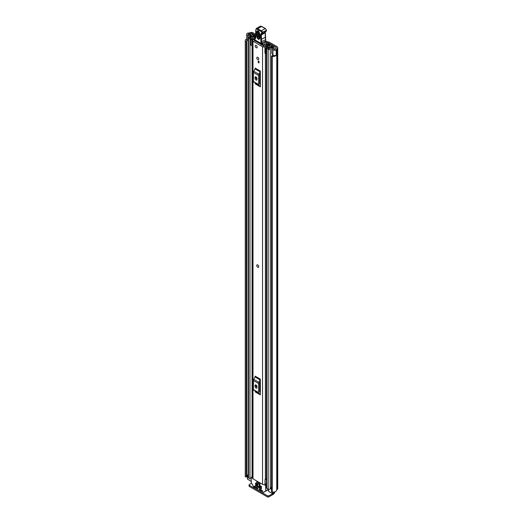 <?xml version="1.0" encoding="UTF-8"?>
<svg xmlns="http://www.w3.org/2000/svg" width="523" height="523" viewBox="0 0 523 523"><rect width="100%" height="100%" fill="white"/><g stroke="black" fill="none" stroke-linecap="round" stroke-linejoin="round"><path stroke-width="0.78" d="M248.164 40.559L247.843 40.474A1.942 1.124 0 0 1 247.281 40.251A1.942 1.124 0 0 1 246.712 39.46L246.712 34.165A1.942 1.124 0 0 1 247.464 33.282L247.418 33.256A4.106 2.373 180 0 1 249.353 32.975L249.896 32.786A2.216 1.281 180 0 1 253.034 32.786L255.819 34.394M266.338 41.258L265.344 41.833A1.079 0.621 -120 0 0 264.801 41.781L265.795 41.206A1.079 0.621 60 0 1 266.338 41.258L266.828 41.546A1.621 0.935 180 0 0 267.331 41.742L268.881 42.128A3.243 1.87 0 0 1 269.894 42.52L277.092 46.678A2.216 1.281 180 0 1 277.739 47.58A2.216 1.281 180 0 1 277.092 48.489L276.765 48.802A4.106 2.373 180 0 1 276.275 49.92L276.236 49.894A1.942 1.124 0 0 1 273.326 49.999A1.942 1.124 0 0 1 272.941 49.672L271.77 48.208L273.045 47.868L274.32 49.423L275.216 49.306A2.7 1.562 180 0 0 275.36 48.802A1.942 1.124 0 0 1 275.935 48.011L276.098 47.253A0.811 0.471 180 0 1 276.34 47.58A0.811 0.471 180 0 1 276.098 47.913M265.344 41.833L265.802 42.102A3.243 1.87 0 0 0 266.822 42.5L268.364 42.879A1.621 0.935 180 0 1 268.874 43.076L276.098 47.253M246.712 34.165A1.942 1.124 0 0 0 247.281 34.956A1.942 1.124 0 0 0 247.843 35.185L250.38 35.858L250.968 35.126L248.275 34.387L248.484 33.871A2.7 1.562 180 0 1 249.353 33.786A1.942 1.124 0 0 0 250.726 33.459L250.89 33.361A0.811 0.471 180 0 1 252.04 33.361L255.76 35.505M264.801 41.781A1.079 0.621 -120 0 0 264.592 42.115L263.827 46.161M271.77 48.208L271.77 53.503L272.941 54.967A1.942 1.124 0 0 0 273.326 55.288A1.942 1.124 0 0 0 276.236 55.183L276.236 49.894M247.484 475.244A2.7 1.562 0 0 0 246.738 476.008M246.967 40.01A2.7 1.562 0 0 0 246.66 40.722A2.7 1.562 0 0 0 246.725 41.049L246.738 476.754L246.255 477.015A0.811 0.471 180 0 1 245.516 476.884A0.811 0.471 180 0 1 245.28 476.603L245.28 40.964A0.811 0.471 0 0 0 245.516 41.245A0.811 0.471 0 0 0 246.255 41.376L246.255 477.015M271.522 56.066A0.811 0.471 0 0 0 271.757 56.399A0.811 0.471 0 0 0 272.248 56.536L272.248 492.176A0.811 0.471 180 0 1 271.757 492.038A0.811 0.471 180 0 1 271.522 491.712L271.522 56.066A0.811 0.471 0 0 1 271.542 55.968L272.097 55.7A2.7 1.562 0 0 0 273.98 55.536M246.712 38.911A4.106 2.373 0 0 0 245.261 40.722L245.261 476.368A4.106 2.373 0 0 0 245.28 476.603M272.248 56.536A4.106 2.373 0 0 0 276.275 55.301L276.164 55.235M272.248 492.176A4.106 2.373 0 0 0 276.765 489.822L277.092 489.508A2.216 1.281 0 0 0 277.739 488.6L277.739 47.58M276.275 49.92L276.275 55.301M271.522 491.712A0.811 0.471 180 0 1 271.542 491.613L271.542 56.164M246.725 41.167L246.738 476.754M246.392 476.996L246.255 41.376M273.902 492.078L273.902 492.862A1.621 0.935 180 0 1 273.424 493.522L268.881 495.706L268.881 496.85L273.235 494.333A2.216 1.281 120 0 0 274.791 491.842M268.881 496.85A1.079 0.621 180 0 1 267.351 496.85L249.406 486.488A1.079 0.621 180 0 1 249.085 486.044L249.085 484.899A1.079 0.621 0 0 1 249.406 484.455L251.524 483.232M249.085 484.899A1.079 0.621 0 0 0 249.406 485.337L249.406 486.488M267.351 496.85L267.351 495.706L249.406 485.337M267.351 495.706A1.079 0.621 0 0 0 268.881 495.706M246.392 41.356L246.738 41.114M250.968 36.394L250.968 35.126M250.38 36.597L250.38 35.858M258.467 267.299A1.406 0.811 -120 0 0 258.761 266.658A1.406 0.811 -120 0 0 258.146 265.246A1.406 0.811 -120 0 0 257.068 264.867M256.773 57.922A1.406 0.811 -120 0 0 257.388 59.334A1.406 0.811 -120 0 0 258.467 59.714A1.406 0.811 -120 0 0 258.761 59.073A1.406 0.811 -120 0 0 258.146 57.654A1.406 0.811 -120 0 0 257.068 57.282A1.406 0.811 -120 0 0 256.773 57.922M255.244 46.017A1.406 0.811 -120 0 0 255.858 47.43A1.406 0.811 -120 0 0 256.943 47.809A1.406 0.811 -120 0 0 257.231 47.162A1.406 0.811 -120 0 0 256.616 45.749A1.406 0.811 -120 0 0 255.538 45.37A1.406 0.811 -120 0 0 255.244 46.017M254.694 39.48A2.295 1.327 180 0 1 254.113 39.539A1.674 0.968 0 0 0 252.504 40.506A1.674 0.968 0 0 0 252.995 41.186L262.539 46.697A1.674 0.968 0 0 0 264.337 46.913A1.674 0.968 0 0 0 265.396 46.05A2.295 1.327 180 0 1 267.769 44.775L268.057 44.468A0.811 0.471 0 0 0 268.057 44.455A0.811 0.471 0 0 0 267.122 43.991A3.7 2.138 180 0 0 263.997 46.024L254.165 40.349A3.7 2.138 180 0 0 255.146 40.251L255.126 41.271M252.504 40.506L252.504 478.172A1.674 0.968 0 0 0 252.995 478.859L262.539 484.37A1.674 0.968 0 0 0 265.03 484.291L265.187 484.161A1.079 0.621 0 0 1 266.357 483.906M260.343 71.076A1.294 0.745 -60 0 1 260.134 71.88L254.976 68.905A1.294 0.745 120 0 0 255.191 68.101L260.343 71.076L260.343 86.825L255.191 83.843A1.294 0.745 120 0 0 254.976 83.288L260.134 86.269A1.294 0.745 -60 0 1 260.343 86.825M260.343 379.129A1.294 0.745 -60 0 1 260.134 379.933L254.976 376.959A1.294 0.745 120 0 0 255.191 376.155L260.343 379.129L260.343 394.878L255.191 391.897A1.294 0.745 120 0 0 254.976 391.341L260.134 394.322A1.294 0.745 -60 0 1 260.343 394.878M258.99 61.407L258.99 62.95L258.225 62.512L258.225 60.969L258.99 61.407L258.99 62.067L258.225 62.512M256.185 386.484L256.185 385.105M256.185 78.43L256.185 77.051M266.357 478.061A2.295 1.327 180 0 0 265.396 479.088A1.674 0.968 0 0 1 265.03 479.656L265.03 484.291M260.343 73.246L259.578 74.9L259.578 83.883L260.343 84.654M255.054 78.365A1.353 0.778 -120 0 0 255.642 79.725A1.353 0.778 -120 0 0 256.688 80.084A1.353 0.778 -120 0 0 256.963 79.47L256.963 78.587A1.353 0.778 -120 0 0 256.375 77.227A1.353 0.778 -120 0 0 255.335 76.868A1.353 0.778 -120 0 0 255.054 77.482L255.054 78.365L256.048 77.79A1.353 0.778 -120 0 0 256.963 79.424M256.048 76.953L256.048 77.79M260.134 71.88L258.911 74.266A1.942 1.124 120 0 0 258.591 75.469L258.591 84.458A1.942 1.124 120 0 0 258.911 85.288L254.976 83.288M253.753 82.314A1.942 1.124 -60 0 1 253.433 81.477L258.591 84.458M258.591 75.469L253.433 72.494L253.433 81.477M253.433 72.494A1.942 1.124 -60 0 1 253.753 71.291L258.911 74.266M254.976 68.905L253.753 71.291M258.911 85.288L260.134 86.269M260.343 381.3L259.578 382.954L259.578 391.936L260.343 392.708M255.054 386.419A1.353 0.778 -120 0 0 255.642 387.778A1.353 0.778 -120 0 0 256.688 388.138A1.353 0.778 -120 0 0 256.963 387.523L256.963 386.641A1.353 0.778 -120 0 0 256.375 385.281A1.353 0.778 -120 0 0 255.335 384.915A1.353 0.778 -120 0 0 255.054 385.536L255.054 386.419L256.048 385.843A1.353 0.778 -120 0 0 256.963 387.478M256.048 385.006L256.048 385.843M260.134 379.933L258.911 382.32A1.942 1.124 120 0 0 258.591 383.522L258.591 392.512A1.942 1.124 120 0 0 258.911 393.342L254.976 391.341M253.753 390.367A1.942 1.124 -60 0 1 253.433 389.53L258.591 392.512M258.591 383.522L253.433 380.548L253.433 389.53M253.433 380.548A1.942 1.124 -60 0 1 253.753 379.338L258.911 382.32M254.976 376.959L253.753 379.338M258.911 393.342L260.134 394.322M266.357 478.669A2.53 1.458 0 0 0 265.534 478.695M265.03 479.879L265.187 484.161M266.357 479.493A1.079 0.621 0 0 0 265.187 479.748M260.964 44.645A1.079 0.621 -120 0 0 260.957 44.605L263.056 43.396L262.664 42.938M260.957 44.605L260.559 43.736L261.01 43.474M262.984 45.808L263.069 43.814A1.079 0.621 -120 0 0 263.056 43.396M263.069 43.814L261.304 44.834M260.559 43.736L260.617 43.259M258.342 31.223L258.369 36.617L259.591 38.061A0.811 0.451 -1.8 0 1 259.656 37.872C259.035 39.035 258.369 38.676 257.656 36.8L257.506 31.864L258.029 31.105C258.434 30.994 258.905 31.668 259.441 33.119L259.441 33.119A0.811 0.451 -1.8 0 0 259.676 33.426C258.584 30.556 257.564 30.014 256.616 31.785L256.767 36.721C257.865 39.591 258.885 40.14 259.833 38.362L259.676 33.426M254.838 39.336A0.543 0.373 11.9 0 0 254.825 39.866A4.864 2.805 60 0 1 255.204 38.95A5.943 3.432 -120 0 0 255.714 37.584A31.315 18.083 -120 0 0 255.884 31.171L255.786 30.746A2.157 1.249 60 0 1 257.238 29.314L260.99 31.439A0.974 0.562 60 0 1 261.703 32.616L261.703 32.772A1.785 1.026 60 0 1 261.252 33.681A2.7 1.562 -120 0 0 260.565 35.061L260.99 43.285L255.217 40.094M255.891 30.818L255.884 31.171M261.252 33.681A0.543 0.438 -111.1 0 0 261.879 33.943A2.321 1.34 -120 0 0 261.99 33.89A2.321 1.34 -120 0 0 262.468 32.759L262.461 32.596A1.51 0.876 -120 0 0 261.363 30.772L257.617 28.647L261.703 26.418L260.101 26.32A2.7 1.562 60 0 1 261.435 26.444L265.181 28.569L261.363 30.772L260.99 31.439M265.462 31.883A2.157 1.249 -120 0 0 265.148 32.844L265.292 37.329L260.709 39.571M265.292 37.329L265.534 39.722L260.951 41.964M265.566 40.742L265.592 39.349L265.566 40.742A2.7 1.615 -61.9 0 1 265.318 41.212L261.114 43.533A0.543 0.543 0 0 0 261.121 43.54L254.949 40.121A0.543 0.543 0 0 1 254.681 39.532L255.146 38.421A0.543 0.425 35 0 0 255.204 38.95M265.181 28.569L265.573 28.791L265.181 28.569A1.51 0.876 60 0 1 266.285 30.393L266.423 30.249M265.318 41.212L261.644 43.527L261.33 35.048L260.565 35.061M259.787 36.976L259.258 36.695L259.107 31.759M256.237 45.442A1.406 0.811 60 0 1 257.159 46.678A1.406 0.811 60 0 1 256.943 47.809A1.406 0.811 60 0 1 256.237 47.737A1.406 0.811 60 0 1 255.322 46.501A1.406 0.811 60 0 1 255.538 45.37A1.406 0.811 60 0 1 256.237 45.442M257.728 267.253A1.406 0.811 60 0 1 256.813 266.017A1.406 0.811 60 0 1 257.028 264.893A1.406 0.811 60 0 1 257.728 264.958A1.406 0.811 60 0 1 258.643 266.2A1.406 0.811 60 0 1 258.434 267.325A1.406 0.811 60 0 1 257.728 267.253M257.767 57.353A1.406 0.811 60 0 1 258.682 58.589A1.406 0.811 60 0 1 258.467 59.714A1.406 0.811 60 0 1 257.767 59.642A1.406 0.811 60 0 1 256.852 58.406A1.406 0.811 60 0 1 257.068 57.282A1.406 0.811 60 0 1 257.767 57.353M270.365 45.331L270.234 45.409A1.242 0.719 0 0 0 269.875 45.913A2.242 1.294 180 0 1 269.875 45.932A2.242 1.294 180 0 1 267.606 47.227A1.242 0.719 0 0 0 266.357 47.946A1.242 0.719 0 0 0 266.717 48.449L268.155 49.28A1.242 0.719 0 0 0 269.495 49.437A1.242 0.719 0 0 0 270.273 48.783A2.648 1.53 180 0 1 272.875 47.286A1.242 0.719 0 0 0 274.091 46.567A1.242 0.719 0 0 0 273.732 46.057L272.28 45.226L271.444 45.71L271.444 46.769M264.945 47.423L265.632 48.109L265.632 53.758L264.945 53.071L264.945 47.103A1.458 0.843 -0 0 1 265.462 46.455L269.384 44.56A1.353 0.778 -0 0 1 271.208 44.605L271.267 44.638A1.406 0.811 180 0 1 271.679 45.207A1.406 0.811 180 0 1 271.267 45.782L271.058 45.913A3.432 1.981 180 0 1 271.058 45.932A3.432 1.981 180 0 1 267.599 47.913L269.084 48.77A3.838 2.216 180 0 1 272.856 46.599L271.444 45.71M254.708 36.087L255.551 35.564L254.1 34.727A1.242 0.719 0 0 0 252.759 34.57A1.242 0.719 0 0 0 251.981 35.224A2.648 1.53 180 0 1 249.379 36.721A1.242 0.719 0 0 0 248.164 37.44A1.242 0.719 0 0 0 248.523 37.95L249.955 38.774A1.242 0.719 0 0 0 251.315 38.931A1.242 0.719 0 0 0 252.079 38.271A2.242 1.294 180 0 1 252.079 38.251A2.242 1.294 180 0 1 254.341 36.956A1.242 0.719 0 0 0 255.231 36.747L255.655 36.61M251.236 478.82A1.242 0.719 180 0 1 249.955 478.65L248.523 477.819A1.242 0.719 180 0 1 248.164 477.316L248.164 37.44M271.522 487.39A2.648 1.53 0 0 0 270.313 488.417A2.648 1.53 0 0 0 270.273 488.659A1.242 0.719 180 0 1 269.495 489.312A1.242 0.719 180 0 1 268.155 489.155L266.717 488.325A1.242 0.719 180 0 1 266.357 487.822L266.357 47.946M252.504 45.436A1.458 0.843 180 0 1 252.295 45.449L250.55 45.05L250.55 39.114L252.504 39.062L255.616 36.917M250.55 39.402L252.295 39.8A1.458 0.843 -0 0 0 253.413 39.5L255.263 38.225M266.357 52.568L266.227 46.985L270.149 45.083L270.149 45.462M255.551 35.91L255.551 35.564M251.236 481.369L247.484 479.081L247.484 475.106L247.647 479.297M272.47 492.182L272.47 493.634L268.606 491.398L268.449 489.28M254.708 36.048L253.171 35.231A3.838 2.216 180 0 1 249.399 37.408L250.89 38.271A3.432 1.981 180 0 1 250.89 38.251A3.432 1.981 180 0 1 254.355 36.27L254.583 36.152A1.406 0.811 180 0 1 255.727 35.917M266.227 46.985L266.129 48.109L265.632 48.109M265.632 53.758L266.129 53.758L266.129 48.109M251.733 39.8L251.733 45.449M271.522 489.116L270.313 488.417M247.484 475.106L247.837 474.779A1.621 0.935 180 0 1 248.164 474.636M248.164 475.629L247.647 475.329M256.643 482.023L256.643 482.99L259.885 484.867L259.885 483.893L256.898 481.873M259.068 489.025L259.068 489.463L259.637 489.129M260.023 489.351L259.258 489.796L262.219 491.502L262.736 491.3L262.598 490.842L259.258 488.913M264.357 484.579L265.749 485.821L265.638 491.182L268.449 489.561M257.917 488.802L257.728 488.031L254.387 486.096L254.629 487.057L255.342 486.651M265.638 491.182L262.533 492.79L254.453 488.122L251.236 482.552L251.236 477.447L252.504 477.734M259.068 485.272L259.068 485.717L259.637 485.383M261.546 487.148L261.356 486.377L259.258 485.161M255.44 483.18L255.44 483.618L256.009 483.291M257.917 485.05L257.728 484.278L255.629 483.069M255.44 484.945L255.44 485.383L256.009 485.05M261.546 488.913L261.356 488.142L255.629 484.834M259.258 489.796L259.068 489.463M266.737 490.548L262.808 492.816M255.531 486.763L254.629 487.057M260.023 485.606L259.258 486.044L259.068 485.717M256.394 483.507L255.629 483.952L255.44 483.618M256.394 485.272L255.629 485.717L255.44 485.383M254.766 487.201L257.728 488.913M259.258 486.044L261.356 487.259M255.629 483.952L257.728 485.161M255.629 485.717L261.356 489.025M260.088 483.782L256.898 481.86M265.802 44.265L265.802 42.102M252.04 35.021L252.04 33.361M268.874 43.076L268.874 44.808M272.941 54.967L272.941 49.672M248.484 34.459L248.484 33.871M249.353 34.695L249.353 33.786M250.726 35.061L250.726 33.459M250.89 35.1L250.89 33.361M276.765 489.822L276.765 48.802M276.922 489.606L276.922 48.58M277.092 489.508L277.092 48.489M267.698 489.992L268.449 490.424M247.843 40.474L247.843 35.185M268.364 45.05L268.364 42.879M266.822 42.5L266.822 44.024M252.995 478.859L252.995 41.186M262.539 484.37L262.539 46.697M267.769 45.338L267.769 44.775M265.396 479.088L265.396 53.529M265.396 46.488L265.396 46.05M254.165 40.716L254.165 40.349M268.051 44.625L268.051 45.207M268.057 45.2L268.057 44.468L268.057 45.2M255.054 77.482L256.009 76.933M255.054 385.536L256.009 384.987M256.616 31.785A0.811 0.451 -1.8 0 0 257.506 31.864L258.218 31.681A0.811 0.451 178.2 0 1 258.826 31.668M255.257 38.316A0.543 0.425 35 0 0 255.146 38.421L255.564 37.283A0.543 0.36 8.5 0 0 255.714 37.584M255.721 37.074A0.543 0.36 8.5 0 0 255.564 37.283L255.727 31.02M255.734 31.04L256.283 28.523A2.7 1.562 -120 0 1 257.617 28.647L257.238 29.314M261.703 32.772L266.285 30.55A2.321 1.34 60 0 1 265.808 31.687L266.449 30.334L261.703 32.616M265.691 39.493L265.305 32.622L261.33 35.048A2.157 1.249 60 0 1 261.775 33.995A2.157 1.249 60 0 1 261.807 33.975M261.389 43.514L261.644 43.527A0.543 0.543 0 0 1 261.121 43.54M261.775 33.995L265.808 31.687A2.321 1.34 60 0 1 265.697 31.74M259.5 32.936A0.811 0.451 -1.8 0 0 259.441 33.119L259.591 38.055A0.811 0.451 -1.8 0 0 259.833 38.362M256.767 36.721A0.811 0.451 -1.8 0 0 257.656 36.8M258.369 36.617A0.811 0.451 178.2 0 1 259.258 36.695M270.273 488.659L270.273 48.783M272.875 55.732L272.875 54.882M272.875 47.913L272.875 47.286M248.523 477.819L248.523 37.95M252.079 476.773L252.079 45.449L252.079 476.773M249.955 478.65L249.955 38.774M254.341 37.793L254.341 36.956M255.231 37.185L255.231 36.747M255.42 37.055L255.42 36.636M268.155 489.155L268.155 49.28M266.717 488.325L266.717 48.449M253.263 36.368L253.263 35.211M253.171 36.381L253.171 35.231M271.077 46.867L271.077 45.893M271.267 46.815L271.267 45.782M252.295 39.8L252.295 45.449M273.424 493.522L273.424 492.143M273.235 492.163L273.235 493.634M268.606 489.319L268.606 491.398M268.449 489.378L265.749 490.934M254.577 486.207L254.25 486.397M266.357 484.592L265.37 485.161M265.749 485.821L266.357 485.475M251.615 477.224L252.504 476.715M262.219 491.502L262.794 491.175M265.305 32.622L265.599 31.785M266.442 30.171L265.449 28.536L261.703 26.418M260.101 26.32L256.283 28.523M274.091 49.182L274.091 46.567M271.679 45.573L271.679 45.207M251.347 477.198L252.504 476.531"/></g></svg>
